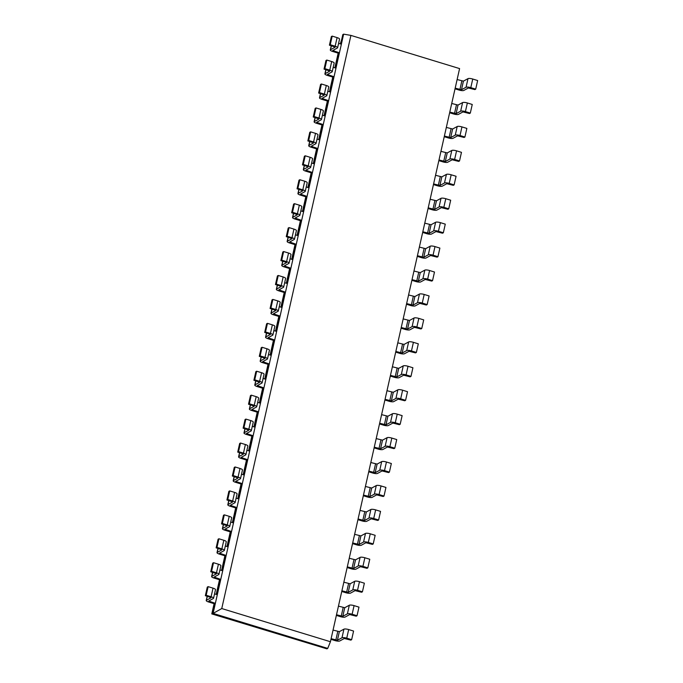 <?xml version="1.0" encoding="UTF-8"?>
<svg xmlns="http://www.w3.org/2000/svg" width="683" height="683" viewBox="0 0 683 683"><rect width="100%" height="100%" fill="white"/><g stroke="black" fill="none" stroke-linecap="round" stroke-linejoin="round"><path stroke-width="1.02" d="M221.753 608.553L350.917 35.405L459.591 68.59L330.427 641.73L221.753 608.553L213.096 613.402L343.634 34.15L342.806 34.602L340.689 43.994M350.917 35.405L343.634 34.15M330.427 641.73L327.72 648.398L213.096 613.402L212.268 613.846L214.53 603.798L215.367 603.345L208.699 601.057L213.344 598.496A3.808 0.973 -167.3 0 0 213.548 598.265A3.808 0.973 -167.3 0 0 211.09 596.754L213.028 588.14L208.127 586.646L207.291 587.09L205.352 595.704L211.047 597.608M214.539 593.886L217.305 594.731M338.606 43.362L341.372 44.207M335.293 67.933L338.597 53.265L339.434 52.822L332.766 50.533L337.411 47.972A3.808 0.973 -167.3 0 0 337.615 47.742A3.808 0.973 -167.3 0 0 335.157 46.231L337.095 37.616L332.194 36.114L331.357 36.566L329.419 45.18L335.114 47.084M216.622 594.517L219.926 579.858L220.763 579.406L214.095 577.118L218.739 574.565A3.808 0.973 -167.3 0 0 218.944 574.335A3.808 0.973 -167.3 0 0 216.477 572.815L218.423 564.201L213.523 562.707L212.686 563.159L210.748 571.773L216.443 573.669M219.935 569.946L222.701 570.792M333.21 67.293L335.976 68.138M329.898 91.872L333.202 77.205L334.038 76.752L327.37 74.464L332.015 71.911A3.808 0.973 -167.3 0 0 332.228 71.681A3.808 0.973 -167.3 0 0 329.761 70.161L331.699 61.547L326.798 60.053L325.962 60.505L324.024 69.12L329.718 71.015M222.018 570.587L225.322 555.919L226.15 555.475L219.491 553.187L224.135 550.626A3.808 0.973 -167.3 0 0 224.34 550.396A3.808 0.973 -167.3 0 0 221.873 548.884L223.819 540.27L218.91 538.767L218.082 539.22L216.144 547.834L221.838 549.738M225.33 546.016L228.096 546.861M327.814 91.232L330.581 92.077M324.51 115.803L327.814 101.144L328.643 100.691L321.983 98.403L326.619 95.842A3.808 0.973 -167.3 0 0 326.833 95.611A3.808 0.973 -167.3 0 0 324.365 94.1L326.303 85.486L321.403 83.992L320.575 84.444L318.628 93.05L324.323 94.954M227.413 546.648L230.717 531.989L231.546 531.536L224.886 529.248L229.522 526.695A3.808 0.973 -167.3 0 0 229.736 526.456A3.808 0.973 -167.3 0 0 227.268 524.945L229.206 516.331L224.306 514.837L223.478 515.289L221.531 523.895L227.226 525.799M230.726 522.077L233.492 522.922M322.427 115.171L325.193 116.016M319.115 139.742L322.419 125.074L323.247 124.622L316.588 122.334L321.223 119.781A3.808 0.973 -167.3 0 0 321.437 119.551A3.808 0.973 -167.3 0 0 318.97 118.031L320.908 109.425L316.007 107.923L315.179 108.375L313.232 116.989L318.927 118.893M232.809 522.717L236.113 508.05L236.941 507.597L230.282 505.309L234.918 502.756A3.808 0.973 -167.3 0 0 235.131 502.526A3.808 0.973 -167.3 0 0 232.664 501.006L234.602 492.4L229.701 490.898L228.873 491.35L226.927 499.965L232.621 501.868M236.113 498.146L238.879 498.983M317.032 139.101L319.798 139.947M313.719 163.672L317.023 149.014L317.851 148.561L311.192 146.273L315.836 143.72A3.808 0.973 -167.3 0 0 316.041 143.481A3.808 0.973 -167.3 0 0 313.574 141.97L315.52 133.356L310.611 131.862L309.783 132.314L307.845 140.929L313.54 142.824M238.196 498.778L241.5 484.119L242.337 483.666L235.669 481.378L240.314 478.817A3.808 0.973 -167.3 0 0 240.527 478.587A3.808 0.973 -167.3 0 0 238.06 477.075L239.998 468.461L235.097 466.967L234.26 467.411L232.322 476.025L238.017 477.929M241.509 474.207L244.275 475.052M311.636 163.041L314.402 163.886M308.323 187.612L311.627 172.953L312.464 172.5L305.796 170.212L310.441 167.651A3.808 0.973 -167.3 0 0 310.645 167.42A3.808 0.973 -167.3 0 0 308.178 165.909L310.125 157.295L305.224 155.801L304.387 156.245L302.449 164.859L308.144 166.763M243.592 474.839L246.896 460.18L247.733 459.727L241.065 457.439L245.709 454.887A3.808 0.973 -167.3 0 0 245.914 454.647A3.808 0.973 -167.3 0 0 243.455 453.136L245.393 444.522L240.493 443.028L239.656 443.48L237.718 452.095L243.413 453.99M246.904 450.268L249.671 451.113M306.24 186.98L309.006 187.816M302.928 211.551L306.232 196.883L307.068 196.431L300.4 194.143L305.045 191.59A3.808 0.973 -167.3 0 0 305.25 191.36A3.808 0.973 -167.3 0 0 302.791 189.84L304.729 181.226L299.828 179.731L298.992 180.184L297.054 188.798L302.748 190.702M248.988 450.908L252.292 436.241L253.128 435.788L246.461 433.5L251.105 430.947A3.808 0.973 -167.3 0 0 251.31 430.717A3.808 0.973 -167.3 0 0 248.843 429.206L250.789 420.591L245.889 419.089L245.052 419.541L243.114 428.156L248.808 430.059M252.3 426.337L255.066 427.182M300.844 210.91L303.611 211.756M297.532 235.481L300.836 220.822L301.673 220.37L295.013 218.082L299.649 215.529A3.808 0.973 -167.3 0 0 299.863 215.29A3.808 0.973 -167.3 0 0 297.395 213.779L299.333 205.165L294.433 203.671L293.596 204.123L291.658 212.729L297.353 214.633M254.383 426.969L257.687 412.31L258.516 411.858L251.856 409.569L256.501 407.017A3.808 0.973 -167.3 0 0 256.706 406.778A3.808 0.973 -167.3 0 0 254.238 405.267L256.185 396.652L251.276 395.158L250.448 395.611L248.51 404.216L254.204 406.12M257.696 402.398L260.462 403.243M295.449 234.85L298.215 235.695M292.145 259.42L295.449 244.753L296.277 244.309L289.618 242.021L294.253 239.46A3.808 0.973 -167.3 0 0 294.467 239.229A3.808 0.973 -167.3 0 0 292 237.718L293.938 229.104L289.037 227.601L288.209 228.054L286.262 236.668L291.957 238.572M259.779 403.038L263.083 388.371L263.911 387.918L257.252 385.63L261.888 383.078A3.808 0.973 -167.3 0 0 262.101 382.847A3.808 0.973 -167.3 0 0 259.634 381.327L261.572 372.713L256.671 371.219L255.843 371.672L253.897 380.286L259.591 382.19M263.092 378.459L265.858 379.304M290.062 258.78L292.828 259.625M286.749 283.351L290.053 268.692L290.881 268.24L284.222 265.952L288.858 263.399A3.808 0.973 -167.3 0 0 289.071 263.168A3.808 0.973 -167.3 0 0 286.604 261.649L288.55 253.034L283.641 251.54L282.813 251.993L280.867 260.607L286.561 262.503M265.166 379.099L268.479 364.432L269.307 363.988L262.648 361.7L267.284 359.138A3.808 0.973 -167.3 0 0 267.497 358.908A3.808 0.973 -167.3 0 0 265.03 357.397L266.968 348.782L262.067 347.28L261.239 347.732L259.292 356.347L264.987 358.251M268.479 354.528L271.245 355.373M284.666 282.719L287.432 283.565M281.353 307.29L284.657 292.631L285.485 292.179L278.826 289.891L283.471 287.33A3.808 0.973 -167.3 0 0 283.676 287.099A3.808 0.973 -167.3 0 0 281.208 285.588L283.155 276.974L278.246 275.48L277.418 275.923L275.48 284.538L281.174 286.442M270.562 355.16L273.866 340.501L274.703 340.049L268.035 337.761L272.679 335.208A3.808 0.973 -167.3 0 0 272.893 334.969A3.808 0.973 -167.3 0 0 270.425 333.458L272.363 324.843L267.463 323.349L266.626 323.802L264.688 332.416L270.383 334.311M273.874 330.589L276.641 331.434M279.27 306.658L282.036 307.504M275.958 331.229L279.262 316.562L280.098 316.109L273.431 313.821L278.075 311.269A3.808 0.973 -167.3 0 0 278.28 311.038A3.808 0.973 -167.3 0 0 275.821 309.519L277.759 300.913L272.859 299.41L272.022 299.863L270.084 308.477L275.778 310.381M327.72 648.398L326.892 648.85L212.268 613.846M457.115 79.544L463.424 81.123L467.992 78.639A3.808 0.973 12.7 0 1 472.747 79.032L470.8 87.646L475.71 89.149L474.873 89.593L468.384 87.97L463.817 90.446A3.808 0.973 -167.3 0 1 459.061 90.054L455.032 88.824M467.992 78.639L466.054 87.253L461.477 89.729L455.177 88.158M333.048 630.076L339.357 631.647L343.925 629.171L341.987 637.777L337.411 640.261L331.11 638.682M451.728 103.483L458.028 105.054L462.596 102.578L460.658 111.192L456.09 113.668L449.781 112.097M338.444 606.137L344.753 607.708L349.32 605.232L347.382 613.846L342.806 616.322L336.506 614.751M446.332 127.422L452.633 128.993L457.2 126.517L455.262 135.123L450.695 137.607L444.385 136.037M343.839 582.198L350.14 583.777L354.716 581.293L352.769 589.907L348.202 592.383L341.901 590.812M440.936 151.353L447.237 152.924L451.813 150.448L449.866 159.062L445.299 161.538L438.998 159.967M349.235 558.267L355.536 559.838L360.112 557.362L358.165 565.976L353.598 568.452L347.297 566.881M435.541 175.292L441.841 176.863L446.417 174.387L444.471 183.001L439.903 185.477L433.603 183.906M354.631 534.328L360.931 535.899L365.499 533.423L363.561 542.037L358.993 544.513L352.684 542.942M430.145 199.231L436.454 200.802L441.022 198.318L439.084 206.932L434.508 209.416L428.207 207.837M360.026 510.397L366.327 511.968L370.895 509.484L368.957 518.098L364.389 520.583L358.08 519.003M424.749 223.162L431.058 224.733L435.626 222.257L433.688 230.871L429.112 233.347L422.811 231.776M365.414 486.458L371.723 488.029L376.29 485.553L374.352 494.168L369.776 496.643L363.476 495.073M419.362 247.101L425.663 248.672L430.23 246.196L428.292 254.81L423.725 257.286L417.415 255.715M370.809 462.519L377.118 464.09L381.686 461.614L379.748 470.228L375.172 472.704L368.871 471.133M413.966 271.031L420.267 272.611L424.843 270.126L422.897 278.741L418.329 281.217L412.02 279.646M376.205 438.588L382.506 440.159L387.082 437.683L385.135 446.289L380.568 448.774L374.267 447.203M408.571 294.971L414.871 296.542L419.447 294.066L417.501 302.68L412.933 305.156L406.633 303.585M381.601 414.649L387.901 416.22L392.477 413.744L390.531 422.359L385.963 424.835L379.654 423.264M403.175 318.91L409.484 320.481L414.052 318.005L412.114 326.611L407.538 329.095L401.237 327.516M386.996 390.71L393.297 392.29L397.865 389.805L395.927 398.42L391.359 400.895L385.05 399.324M397.779 342.84L404.088 344.411L408.656 341.935L406.718 350.55L402.142 353.026L395.841 351.455M392.384 366.78L398.693 368.35L403.26 365.875L401.322 374.489L396.755 376.965L390.445 375.394M214.53 603.798L208.691 602.013A3.808 0.973 12.7 0 1 206.223 600.494A3.808 0.973 12.7 0 1 206.437 600.263L211.004 597.787M208.127 586.646L206.181 595.26L211.09 596.754M206.181 595.26L205.352 595.704M337.615 47.742L339.562 39.127A3.808 0.973 -167.3 0 0 337.095 37.616M213.548 598.265L215.495 589.651A3.808 0.973 -167.3 0 0 213.028 588.14M338.597 53.265L332.758 51.49A3.808 0.973 12.7 0 1 330.29 49.97A3.808 0.973 12.7 0 1 330.504 49.739L335.071 47.264M332.194 36.114L330.248 44.728L335.157 46.231M330.248 44.728L329.419 45.18M219.926 579.858L214.086 578.074A3.808 0.973 12.7 0 1 211.619 576.563A3.808 0.973 12.7 0 1 211.832 576.332L216.4 573.848M213.523 562.707L211.576 571.321L216.477 572.815M211.576 571.321L210.748 571.773M332.228 71.681L334.166 63.067A3.808 0.973 -167.3 0 0 331.699 61.547M218.944 574.335L220.891 565.72A3.808 0.973 -167.3 0 0 218.423 564.201M333.202 77.205L327.362 75.42A3.808 0.973 12.7 0 1 324.895 73.909A3.808 0.973 12.7 0 1 325.108 73.679L329.676 71.194M326.798 60.053L324.86 68.667L329.761 70.161M324.86 68.667L324.024 69.12M225.322 555.919L219.482 554.144A3.808 0.973 12.7 0 1 217.015 552.624A3.808 0.973 12.7 0 1 217.228 552.393L221.796 549.917M218.91 538.767L216.972 547.382L221.873 548.884M216.972 547.382L216.144 547.834M326.833 95.611L328.771 86.997A3.808 0.973 -167.3 0 0 326.303 85.486M224.34 550.396L226.278 541.781A3.808 0.973 -167.3 0 0 223.819 540.27M327.814 101.144L321.966 99.359A3.808 0.973 12.7 0 1 319.507 97.84A3.808 0.973 12.7 0 1 319.712 97.609L324.288 95.133M321.403 83.992L319.465 92.606L324.365 94.1M319.465 92.606L318.628 93.05M230.717 531.989L224.878 530.204A3.808 0.973 12.7 0 1 222.41 528.693A3.808 0.973 12.7 0 1 222.615 528.454L227.191 525.978M224.306 514.837L222.368 523.451L227.268 524.945M222.368 523.451L221.531 523.895M321.437 119.551L323.375 110.936A3.808 0.973 -167.3 0 0 320.908 109.425M229.736 526.456L231.674 517.842A3.808 0.973 -167.3 0 0 229.206 516.331M322.419 125.074L316.579 123.29A3.808 0.973 12.7 0 1 314.112 121.779A3.808 0.973 12.7 0 1 314.317 121.548L318.893 119.073M316.007 107.923L314.069 116.537L318.97 118.031M314.069 116.537L313.232 116.989M236.113 508.05L230.265 506.265A3.808 0.973 12.7 0 1 227.806 504.754A3.808 0.973 12.7 0 1 228.011 504.524L232.587 502.039M229.701 490.898L227.763 499.512L232.664 501.006M227.763 499.512L226.927 499.965M316.041 143.481L317.979 134.875A3.808 0.973 -167.3 0 0 315.52 133.356M235.131 502.526L237.069 493.911A3.808 0.973 -167.3 0 0 234.602 492.4M317.023 149.014L311.183 147.229A3.808 0.973 12.7 0 1 308.716 145.718A3.808 0.973 12.7 0 1 308.929 145.479L313.497 143.003M310.611 131.862L308.673 140.476L313.574 141.97M308.673 140.476L307.845 140.929M241.5 484.119L235.661 482.335A3.808 0.973 12.7 0 1 233.193 480.815A3.808 0.973 12.7 0 1 233.407 480.584L237.974 478.109M235.097 466.967L233.159 475.573L238.06 477.075M233.159 475.573L232.322 476.025M310.645 167.42L312.592 158.806A3.808 0.973 -167.3 0 0 310.125 157.295M240.527 478.587L242.465 469.972A3.808 0.973 -167.3 0 0 239.998 468.461M311.627 172.953L305.788 171.168A3.808 0.973 12.7 0 1 303.32 169.649A3.808 0.973 12.7 0 1 303.534 169.418L308.101 166.942M305.224 155.801L303.278 164.407L308.178 165.909M303.278 164.407L302.449 164.859M246.896 460.18L241.056 458.395A3.808 0.973 12.7 0 1 238.589 456.884A3.808 0.973 12.7 0 1 238.802 456.645L243.37 454.169M240.493 443.028L238.546 451.642L243.455 453.136M238.546 451.642L237.718 452.095M305.25 191.36L307.196 182.745A3.808 0.973 -167.3 0 0 304.729 181.226M245.914 454.647L247.861 446.042A3.808 0.973 -167.3 0 0 245.393 444.522M306.232 196.883L300.392 195.099A3.808 0.973 12.7 0 1 297.925 193.588A3.808 0.973 12.7 0 1 298.138 193.357L302.706 190.873M299.828 179.731L297.882 188.346L302.791 189.84M297.882 188.346L297.054 188.798M252.292 436.241L246.452 434.456A3.808 0.973 12.7 0 1 243.985 432.945A3.808 0.973 12.7 0 1 244.198 432.715L248.766 430.239M245.889 419.089L243.942 427.703L248.843 429.206M243.942 427.703L243.114 428.156M299.863 215.29L301.801 206.676A3.808 0.973 -167.3 0 0 299.333 205.165M251.31 430.717L253.256 422.103A3.808 0.973 -167.3 0 0 250.789 420.591M300.836 220.822L294.996 219.038A3.808 0.973 12.7 0 1 292.537 217.527A3.808 0.973 12.7 0 1 292.742 217.288L297.31 214.812M294.433 203.671L292.495 212.285L297.395 213.779M292.495 212.285L291.658 212.729M257.687 412.31L251.848 410.526A3.808 0.973 12.7 0 1 249.38 409.015A3.808 0.973 12.7 0 1 249.585 408.776L254.161 406.3M251.276 395.158L249.338 403.773L254.238 405.267M249.338 403.773L248.51 404.216M294.467 239.229L296.405 230.615A3.808 0.973 -167.3 0 0 293.938 229.104M256.706 406.778L258.644 398.163A3.808 0.973 -167.3 0 0 256.185 396.652M295.449 244.753L289.609 242.969A3.808 0.973 12.7 0 1 287.142 241.458A3.808 0.973 12.7 0 1 287.347 241.227L291.923 238.751M289.037 227.601L287.099 236.216L292 237.718M287.099 236.216L286.262 236.668M263.083 388.371L257.243 386.587A3.808 0.973 12.7 0 1 254.776 385.075A3.808 0.973 12.7 0 1 254.981 384.845L259.557 382.36M256.671 371.219L254.733 379.833L259.634 381.327M254.733 379.833L253.897 380.286M289.071 263.168L291.009 254.554A3.808 0.973 -167.3 0 0 288.55 253.034M262.101 382.847L264.039 374.233A3.808 0.973 -167.3 0 0 261.572 372.713M290.053 268.692L284.213 266.908A3.808 0.973 12.7 0 1 281.746 265.397A3.808 0.973 12.7 0 1 281.951 265.166L286.527 262.682M283.641 251.54L281.703 260.155L286.604 261.649M281.703 260.155L280.867 260.607M268.479 364.432L262.631 362.656A3.808 0.973 12.7 0 1 260.172 361.136A3.808 0.973 12.7 0 1 260.377 360.906L264.953 358.43M262.067 347.28L260.129 355.894L265.03 357.397M260.129 355.894L259.292 356.347M283.676 287.099L285.622 278.485A3.808 0.973 -167.3 0 0 283.155 276.974M267.497 358.908L269.435 350.294A3.808 0.973 -167.3 0 0 266.968 348.782M284.657 292.631L278.818 290.847A3.808 0.973 12.7 0 1 276.35 289.327A3.808 0.973 12.7 0 1 276.564 289.097L281.131 286.621M278.246 275.48L276.308 284.085L281.208 285.588M276.308 284.085L275.48 284.538M273.866 340.501L268.026 338.717A3.808 0.973 12.7 0 1 265.559 337.206A3.808 0.973 12.7 0 1 265.772 336.967L270.34 334.491M267.463 323.349L265.516 331.964L270.425 333.458M265.516 331.964L264.688 332.416M278.28 311.038L280.226 302.424A3.808 0.973 -167.3 0 0 277.759 300.913M272.893 334.969L274.831 326.354A3.808 0.973 -167.3 0 0 272.363 324.843M279.262 316.562L273.422 314.778A3.808 0.973 12.7 0 1 270.955 313.266A3.808 0.973 12.7 0 1 271.168 313.036L275.736 310.552M272.859 299.41L270.912 308.024L275.821 309.519M270.912 308.024L270.084 308.477M475.71 89.149L477.648 80.534L472.747 79.032M330.965 639.348L334.994 640.577A3.808 0.973 -167.3 0 0 339.75 640.97L344.317 638.494L350.806 640.125L351.643 639.672L353.581 631.058L348.68 629.564L346.742 638.17L351.643 639.672M341.987 637.777A3.808 0.973 12.7 0 1 346.742 638.17M466.054 87.253A3.808 0.973 12.7 0 1 470.8 87.646M343.925 629.171A3.808 0.973 12.7 0 1 348.68 629.564M462.596 102.578A3.808 0.973 12.7 0 1 467.351 102.971L465.413 111.585L470.314 113.079L469.477 113.532L462.997 111.901L458.421 114.385A3.808 0.973 -167.3 0 1 453.674 113.993L449.636 112.755M470.314 113.079L472.252 104.465L467.351 102.971M336.352 615.409L340.39 616.647A3.808 0.973 -167.3 0 0 345.146 617.039L349.713 614.555L356.202 616.186L357.038 615.733L358.976 607.119L354.076 605.625L352.129 614.239L357.038 615.733M347.382 613.846A3.808 0.973 12.7 0 1 352.129 614.239M460.658 111.192A3.808 0.973 12.7 0 1 465.413 111.585M349.32 605.232A3.808 0.973 12.7 0 1 354.076 605.625M457.2 126.517A3.808 0.973 12.7 0 1 461.956 126.91L460.018 135.524L464.918 137.018L464.09 137.471L457.601 135.84L453.025 138.316A3.808 0.973 -167.3 0 1 448.279 137.923L444.24 136.694M464.918 137.018L466.856 128.404L461.956 126.91M341.748 591.478L345.786 592.707A3.808 0.973 -167.3 0 0 350.541 593.1L355.109 590.624L361.597 592.246L362.425 591.802L364.372 583.188L359.471 581.685L357.525 590.3L362.425 591.802M352.769 589.907A3.808 0.973 12.7 0 1 357.525 590.3M455.262 135.123A3.808 0.973 12.7 0 1 460.018 135.524M354.716 581.293A3.808 0.973 12.7 0 1 359.471 581.685M451.813 150.448A3.808 0.973 12.7 0 1 456.56 150.841L454.622 159.455L459.522 160.949L458.694 161.401L452.206 159.779L447.638 162.255A3.808 0.973 -167.3 0 1 442.883 161.862L438.845 160.625M459.522 160.949L461.469 152.343L456.56 150.841M347.143 567.539L351.182 568.768A3.808 0.973 -167.3 0 0 355.937 569.161L360.504 566.685L366.993 568.316L367.821 567.863L369.768 559.249L364.859 557.755L362.921 566.369L367.821 567.863M358.165 565.976A3.808 0.973 12.7 0 1 362.921 566.369M449.866 159.062A3.808 0.973 12.7 0 1 454.622 159.455M360.112 557.362A3.808 0.973 12.7 0 1 364.859 557.755M446.417 174.387A3.808 0.973 12.7 0 1 451.173 174.78L449.226 183.394L454.127 184.888L453.299 185.341L446.81 183.71L442.243 186.186A3.808 0.973 -167.3 0 1 437.487 185.793L433.449 184.564M454.127 184.888L456.073 176.274L451.173 174.78M352.539 543.6L356.577 544.838A3.808 0.973 -167.3 0 0 361.324 545.23L365.9 542.746L372.389 544.377L373.217 543.924L375.155 535.31L370.254 533.816L368.316 542.43L373.217 543.924M363.561 542.037A3.808 0.973 12.7 0 1 368.316 542.43M444.471 183.001A3.808 0.973 12.7 0 1 449.226 183.394M365.499 533.423A3.808 0.973 12.7 0 1 370.254 533.816M441.022 198.318A3.808 0.973 12.7 0 1 445.777 198.71L443.83 207.325L448.74 208.827L447.903 209.28L441.414 207.649L436.847 210.125A3.808 0.973 -167.3 0 1 432.091 209.732L428.053 208.503M448.74 208.827L450.678 200.213L445.777 198.71M357.935 519.669L361.973 520.898A3.808 0.973 -167.3 0 0 366.72 521.291L371.296 518.815L377.776 520.446L378.613 519.994L380.551 511.379L375.65 509.885L373.712 518.491L378.613 519.994M368.957 518.098A3.808 0.973 12.7 0 1 373.712 518.491M439.084 206.932A3.808 0.973 12.7 0 1 443.83 207.325M370.895 509.484A3.808 0.973 12.7 0 1 375.65 509.885M435.626 222.257A3.808 0.973 12.7 0 1 440.381 222.649L438.443 231.264L443.344 232.758L442.507 233.21L436.019 231.58L431.451 234.064A3.808 0.973 -167.3 0 1 426.696 233.671L422.666 232.433M443.344 232.758L445.282 224.144L440.381 222.649M363.33 495.73L367.36 496.959A3.808 0.973 -167.3 0 0 372.115 497.361L376.683 494.876L383.172 496.507L384.008 496.054L385.946 487.44L381.046 485.946L379.099 494.56L384.008 496.054M374.352 494.168A3.808 0.973 12.7 0 1 379.099 494.56M433.688 230.871A3.808 0.973 12.7 0 1 438.443 231.264M376.29 485.553A3.808 0.973 12.7 0 1 381.046 485.946M430.23 246.196A3.808 0.973 12.7 0 1 434.986 246.589L433.048 255.203L437.948 256.697L437.111 257.149L430.631 255.519L426.055 257.995A3.808 0.973 -167.3 0 1 421.309 257.602L417.27 256.373M437.948 256.697L439.886 248.083L434.986 246.589M368.718 471.791L372.756 473.029A3.808 0.973 -167.3 0 0 377.511 473.421L382.079 470.946L388.567 472.568L389.404 472.115L391.342 463.509L386.441 462.007L384.495 470.621L389.404 472.115M379.748 470.228A3.808 0.973 12.7 0 1 384.495 470.621M428.292 254.81A3.808 0.973 12.7 0 1 433.048 255.203M381.686 461.614A3.808 0.973 12.7 0 1 386.441 462.007M424.843 270.126A3.808 0.973 12.7 0 1 429.59 270.519L427.652 279.134L432.552 280.636L431.724 281.08L425.236 279.458L420.66 281.934A3.808 0.973 -167.3 0 1 415.913 281.541L411.875 280.312M432.552 280.636L434.49 272.022L429.59 270.519M374.113 447.86L378.151 449.09A3.808 0.973 -167.3 0 0 382.907 449.482L387.474 447.006L393.963 448.637L394.791 448.185L396.738 439.57L391.829 438.076L389.891 446.691L394.791 448.185M385.135 446.289A3.808 0.973 12.7 0 1 389.891 446.691M422.897 278.741A3.808 0.973 12.7 0 1 427.652 279.134M387.082 437.683A3.808 0.973 12.7 0 1 391.829 438.076M419.447 294.066A3.808 0.973 12.7 0 1 424.194 294.458L422.256 303.073L427.157 304.567L426.329 305.019L419.84 303.389L415.273 305.873A3.808 0.973 -167.3 0 1 410.517 305.48L406.479 304.242M427.157 304.567L429.103 295.952L424.194 294.458M379.509 423.921L383.547 425.159A3.808 0.973 -167.3 0 0 388.303 425.552L392.87 423.067L399.359 424.698L400.187 424.245L402.133 415.631L397.224 414.137L395.286 422.751L400.187 424.245M390.531 422.359A3.808 0.973 12.7 0 1 395.286 422.751M417.501 302.68A3.808 0.973 12.7 0 1 422.256 303.073M392.477 413.744A3.808 0.973 12.7 0 1 397.224 414.137M414.052 318.005A3.808 0.973 12.7 0 1 418.807 318.398L416.861 327.003L421.761 328.506L420.933 328.958L414.444 327.328L409.877 329.804A3.808 0.973 -167.3 0 1 405.121 329.411L401.083 328.181M421.761 328.506L423.708 319.892L418.807 318.398M384.905 399.99L388.943 401.22A3.808 0.973 -167.3 0 0 393.69 401.613L398.266 399.137L404.754 400.759L405.582 400.315L407.52 391.701L402.62 390.198L400.682 398.812L405.582 400.315M395.927 398.42A3.808 0.973 12.7 0 1 400.682 398.812M412.114 326.611A3.808 0.973 12.7 0 1 416.861 327.003M397.865 389.805A3.808 0.973 12.7 0 1 402.62 390.198M408.656 341.935A3.808 0.973 12.7 0 1 413.411 342.328L411.465 350.942L416.374 352.437L415.537 352.889L409.049 351.267L404.481 353.743A3.808 0.973 -167.3 0 1 399.726 353.35L395.696 352.112M416.374 352.437L418.312 343.831L413.411 342.328M390.3 376.051L394.33 377.281A3.808 0.973 -167.3 0 0 399.085 377.673L403.662 375.198L410.142 376.828L410.978 376.376L412.916 367.761L408.016 366.267L406.078 374.882L410.978 376.376M401.322 374.489A3.808 0.973 12.7 0 1 406.078 374.882M406.718 350.55A3.808 0.973 12.7 0 1 411.465 350.942M403.26 365.875A3.808 0.973 12.7 0 1 408.016 366.267M341.671 39.623L340.262 43.866M212.302 613.701L211.79 613.915L214.103 603.661M216.195 594.389L219.499 579.73M221.582 570.45L224.886 555.791M226.978 546.52L230.282 531.852M232.374 522.58L235.678 507.921M237.769 498.65L241.073 483.982M243.165 474.711L246.469 460.052M248.561 450.771L251.865 436.113M253.948 426.841L257.252 412.173M259.344 402.902L262.648 388.243M264.739 378.971L268.043 364.304M270.135 355.032L273.439 340.365M275.531 331.093L278.835 316.434M280.918 307.162L284.23 292.495M286.314 283.223L289.618 268.564M291.709 259.284L295.013 244.625M297.105 235.353L300.409 220.686M302.501 211.414L305.805 196.755M307.896 187.483L311.2 172.816M313.284 163.544L316.588 148.885M318.679 139.605L321.983 124.946M324.075 115.675L327.379 101.007M329.471 91.735L332.775 77.077M334.866 67.796L338.17 53.137M320.686 646.955L211.79 613.915M209.775 600.434L209.527 601.561M333.842 49.91L333.594 51.037M215.171 576.495L214.914 577.622M328.455 73.841L328.199 74.968M220.566 552.564L220.31 553.691M323.059 97.78L322.803 98.907M225.962 528.625L225.706 529.752M317.663 121.711L317.407 122.846M231.358 504.686L231.102 505.813M312.268 145.65L312.011 146.777M236.753 480.755L236.497 481.882M306.872 169.589L306.616 170.716M242.141 456.816L241.893 457.943M301.476 193.52L301.229 194.646M247.536 432.877L247.28 434.012M296.089 217.459L295.833 218.586M252.932 408.946L252.676 410.073M290.693 241.398L290.437 242.525M258.328 385.007L258.072 386.134M285.298 265.328L285.042 266.455M263.723 361.076L263.467 362.203M279.902 289.268L279.646 290.395M269.111 337.137L268.863 338.264M274.506 313.198L274.259 314.325M459.898 89.601L461.836 80.987M335.831 640.125L337.769 631.51M454.502 113.54L456.44 104.926M341.227 616.194L343.165 607.58M449.107 137.471L451.053 128.856M346.623 592.255L348.561 583.641M443.711 161.41L445.658 152.796M352.01 568.316L353.956 559.71M438.324 185.349L440.262 176.735M357.405 544.385L359.352 535.771M432.928 209.28L434.866 200.665M362.801 520.446L364.739 511.832M427.532 233.219L429.47 224.605M368.197 496.515L370.135 487.901M422.137 257.149L424.075 248.544M373.592 472.576L375.53 463.962M416.741 281.089L418.688 272.474M378.98 448.637L380.926 440.031M411.345 305.028L413.292 296.413M384.375 424.706L386.322 416.092M405.958 328.958L407.896 320.344M389.771 400.767L391.709 392.153M400.562 352.898L402.5 344.283M395.167 376.837L397.105 368.222M461.477 89.729L463.424 81.123M337.411 640.261L339.357 631.647M456.09 113.668L458.028 105.054M342.806 616.322L344.753 607.708M450.695 137.607L452.633 128.993M348.202 592.383L350.14 583.777M445.299 161.538L447.237 152.924M353.598 568.452L355.536 559.838M439.903 185.477L441.841 176.863M358.993 544.513L360.931 535.899M434.508 209.416L436.454 200.802M364.389 520.583L366.327 511.968M429.112 233.347L431.058 224.733M369.776 496.643L371.723 488.029M423.725 257.286L425.663 248.672M375.172 472.704L377.118 464.09M418.329 281.217L420.267 272.611M380.568 448.774L382.506 440.159M412.933 305.156L414.871 296.542M385.963 424.835L387.901 416.22M407.538 329.095L409.484 320.481M391.359 400.895L393.297 392.29M402.142 353.026L404.088 344.411M396.755 376.965L398.693 368.35M207.325 596.31L206.437 600.263M330.504 49.739L331.392 45.787M211.832 576.332L212.72 572.371M325.108 73.679L325.996 69.717M217.228 552.393L218.116 548.44M319.712 97.609L320.609 93.656M222.615 528.454L223.512 524.501M314.317 121.548L315.213 117.596M228.011 504.524L228.907 500.571M308.929 145.479L309.817 141.526M233.407 480.584L234.295 476.632M303.534 169.418L304.422 165.465M238.802 456.645L239.69 452.692M298.138 193.357L299.026 189.396M244.198 432.715L245.086 428.762M292.742 217.288L293.63 213.335M249.585 408.776L250.482 404.823M287.347 241.227L288.243 237.274M254.981 384.845L255.877 380.883M281.951 265.166L282.847 261.205M260.377 360.906L261.273 356.953M276.564 289.097L277.452 285.144M265.772 336.967L266.66 333.014M271.168 313.036L272.056 309.083M207.18 596.268L206.223 600.494M330.29 49.97L331.246 45.744M211.619 576.563L212.575 572.328M324.895 73.909L325.851 69.675M217.015 552.624L217.971 548.389M319.507 97.84L320.455 93.614M222.41 528.693L223.367 524.459M314.112 121.779L315.068 117.544M227.806 504.754L228.754 500.519M308.716 145.718L309.672 141.483M233.193 480.815L234.149 476.589M303.32 169.649L304.276 165.423M238.589 456.884L239.545 452.65M297.925 193.588L298.881 189.353M243.985 432.945L244.941 428.711M292.537 217.527L293.485 213.292M249.38 409.015L250.337 404.78M287.142 241.458L288.089 237.223M254.776 385.075L255.724 380.841M281.746 265.397L282.702 261.162M260.172 361.136L261.119 356.91M276.35 289.327L277.307 285.101M265.559 337.206L266.515 332.971M270.955 313.266L271.911 309.032"/></g></svg>
